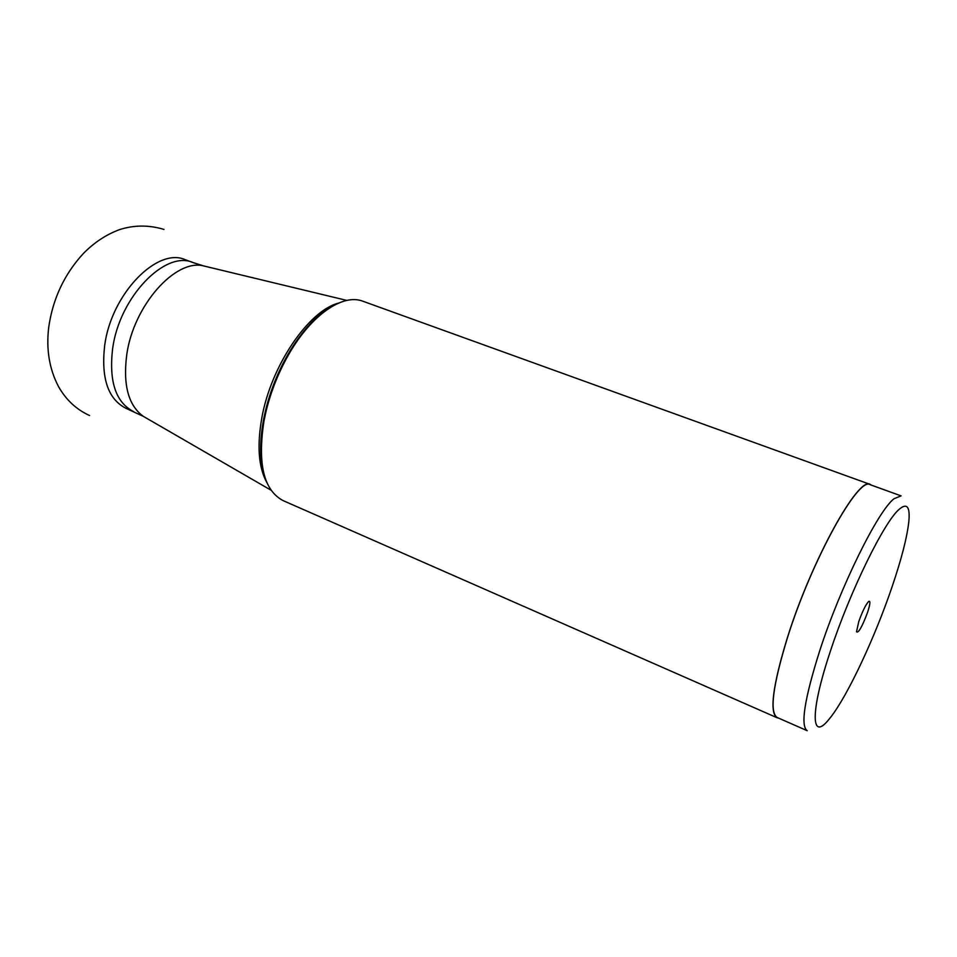 <?xml version="1.0" encoding="UTF-8"?>
<svg xmlns="http://www.w3.org/2000/svg" width="957" height="957" viewBox="0 0 957 957"><rect width="100%" height="100%" fill="white"/><g stroke="black" fill="none" stroke-linecap="round" stroke-linejoin="round"><path stroke-width="1.44" d="M828.702 719.664C810.986 741.711 809.933 712.415 830.233 651.669C849.756 591.749 884.507 521.027 899.448 509.076C907.08 502.724 910.203 506.899 908.827 521.613C907.08 537.26 901.554 558.84 892.235 586.342C875.165 636.872 847.806 695.512 830.556 717.379L828.702 719.664M867.604 612.301C870.284 603.927 870.619 600.338 868.597 601.51C865.63 604.836 862.353 611.535 858.764 621.607L856.503 631.776C858.393 633.426 862.101 626.931 867.604 612.301M894.005 498.741L901.075 495.87L870.188 484.709C858.62 475.761 811.584 560.467 787.527 637.458C772.825 685.511 769.356 712.175 777.132 717.475L807.194 730.693C800.279 725.753 804.454 699.124 819.706 650.808C840.437 586.641 877.88 511.026 894.005 498.741M778.46 718.061L777.024 717.726C769.237 712.427 772.706 685.702 787.432 637.541C811.548 560.371 858.692 475.485 870.284 484.445L871.552 485.199M870.284 484.445L362.87 301.228C343.061 293.309 311.539 314.53 288.918 354.114C278.595 372.117 270.975 391.186 266.046 411.343L264.072 420.482C257.325 463.678 263.689 490.391 283.152 500.631L777.024 717.726M326.504 310.008C312.664 319.471 299.816 334.268 287.961 354.413C277.853 372.046 270.376 390.719 265.556 410.457L263.618 419.417C260.077 438.617 259.825 455.209 262.852 469.205M266.847 482.567C258.569 467.471 256.895 445.95 261.811 417.994L261.823 417.886C271.07 365.586 308.716 310.594 338.611 303.082M206.485 266.608L203.446 265.879C175.37 258.689 133.573 305.439 126.755 354.664L126.743 354.76C122.891 384.953 128.405 405.469 143.299 416.331L146.002 417.886M133.633 411.618C115.797 402.514 108.799 381.496 112.627 348.575L112.651 348.48C119.529 296.814 165.477 249.789 193.194 262.625L185.371 259.742C157.486 246.846 111.479 293.667 104.708 345.226L104.696 345.31C100.94 378.171 108.033 399.165 125.965 408.316L143.299 416.331L270.987 490.175M89.563 415.529C76.369 409.512 66.009 399.847 58.497 386.544C49.357 369.139 46.092 349.437 48.699 327.45C52.767 298.835 64.346 274.169 83.438 253.438C94.276 242.408 106.359 234.465 119.661 229.584C134.171 224.967 148.945 224.907 163.982 229.417M263.833 473.595C259.682 459.36 259.598 441.297 263.606 419.393L265.556 410.457L266.046 411.343M330.237 307.496C328.813 308.034 317.401 315.834 310.403 323.705C302.412 332.187 294.923 342.427 287.961 354.413L288.918 354.114M193.194 262.625L203.446 265.879L346.853 300.426"/></g></svg>
